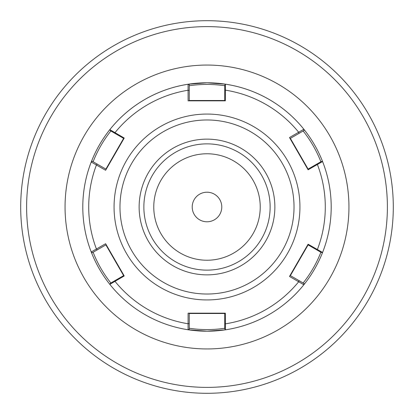 <?xml version="1.0" encoding="UTF-8"?>
<svg xmlns="http://www.w3.org/2000/svg" width="414" height="414" viewBox="0 0 414 414"><rect width="100%" height="100%" fill="white"/><g stroke="black" fill="none" stroke-linecap="round" stroke-linejoin="round"><path stroke-width="0.62" d="M307.809 169.285L321.295 161.501L322.573 161.527L308.104 169.797L289.489 137.552L303.84 129.23C311.706 139.047 317.952 149.811 322.573 161.527A124.2 124.2 0 0 1 109.829 284.356A124.2 124.2 0 0 1 91.23 251.981A124.2 124.2 0 0 0 188.07 329.751L188.101 313.16L224.745 313.16L224.745 328.732L225.402 329.829L207 331.2L188.07 329.751A124.2 124.2 0 0 1 109.829 284.356C101.999 274.498 95.8 263.708 91.23 251.981A124.2 124.2 0 0 1 303.84 129.23A124.2 124.2 0 0 1 322.573 252.478C317.957 264.184 311.711 274.948 303.84 284.77L289.489 276.449L308.104 244.203L322.573 252.478L321.295 252.499L307.809 244.715L308.104 244.203M153.77 207A53.23 53.23 0 0 1 207 153.77A53.23 53.23 0 0 1 260.23 207A53.23 53.23 0 0 1 207 260.23A53.23 53.23 0 0 1 153.77 207M192.215 207A14.785 14.785 0 0 1 207 192.215A14.785 14.785 0 0 1 221.785 207A14.785 14.785 0 0 1 207 221.785A14.785 14.785 0 0 1 192.215 207M393.3 207A186.3 186.3 0 0 1 207 393.3A186.3 186.3 0 0 1 20.7 207A186.3 186.3 0 0 1 207 20.7A186.3 186.3 0 0 1 393.3 207A186.3 186.3 0 0 0 207 20.7A186.3 186.3 0 0 0 20.7 207M207 270.135A63.135 63.135 0 0 0 270.135 207A63.135 63.135 0 0 0 207 143.865A63.135 63.135 0 0 0 143.865 207A63.135 63.135 0 0 0 207 270.135M123.931 138.555L110.45 130.767L109.829 129.644A124.2 124.2 0 0 1 188.07 84.249L189.255 84.741L189.255 100.84L188.101 100.84L188.07 84.249L207 82.8A124.2 124.2 0 0 0 91.23 162.019C95.8 150.298 101.999 139.508 109.829 129.644L124.231 138.043L105.611 170.283L124.231 138.043M188.075 329.751A124.2 124.2 0 0 0 331.2 207A124.2 124.2 0 0 0 207 82.8L225.407 84.171L225.335 100.84L188.101 100.84M105.611 170.283L91.23 162.019L92.25 161.237L106.191 169.285M106.191 244.715L92.25 252.763L91.23 251.981L105.611 243.717L124.231 275.957L109.829 284.356L110.45 283.233L123.931 275.445L124.231 275.957M307.809 244.715L290.069 275.445L304.005 283.497L303.84 284.77A124.2 124.2 0 0 1 225.402 329.829L225.335 313.16L207 313.16M289.489 137.552L308.104 169.797M189.255 313.16L189.255 328.261C201.08 330.02 212.91 330.02 224.745 328.261M115.144 280.521L114.963 281.297A118.285 118.285 0 0 0 188.106 323.769L189.255 323.52L189.255 329.259L188.07 329.751L189.255 329.259M320.886 252.266C316.498 263.392 310.583 273.638 303.146 282.995L299.037 280.625L298.675 281.748A118.285 118.285 0 0 1 225.325 323.857L224.745 323.308M97.218 164.104L96.431 164.979A118.285 118.285 0 0 0 96.431 249.021L97.218 249.896L93.114 252.266C97.502 263.387 103.417 273.628 110.854 282.995M110.284 283.533L109.829 284.356M316.596 164.213L317.367 164.441A118.285 118.285 0 0 1 317.362 249.559L316.596 249.787M321.637 252.493L322.573 252.478M224.926 84.968L225.407 84.171L224.745 85.268L224.745 100.84L207 100.84M224.745 85.739C212.92 83.98 201.09 83.98 189.255 85.739M224.745 90.692L225.325 90.143A118.285 118.285 0 0 1 298.675 132.252L299.037 133.375L290.069 138.555M320.886 161.734C316.498 150.613 310.583 140.372 303.146 131.005M322.573 161.527L321.533 161.507M225.407 84.171A124.2 124.2 0 0 1 303.84 129.23L304.005 130.503L299.037 133.375M110.854 131.005C103.417 140.362 97.507 150.608 93.114 161.734M115.144 133.479L114.963 132.703A118.285 118.285 0 0 1 188.106 90.231L189.255 90.48M109.829 129.644L110.284 130.467M65.055 207A141.945 141.945 0 0 1 207 65.055A141.945 141.945 0 0 1 348.945 207A141.945 141.945 0 0 1 207 348.945A141.945 141.945 0 0 1 65.055 207M26.615 207A180.385 180.385 0 0 0 207 387.385A180.385 180.385 0 0 0 387.385 207A180.385 180.385 0 0 0 207 26.615A180.385 180.385 0 0 0 26.615 207M207 274.865A67.865 67.865 0 0 1 139.135 207A67.865 67.865 0 0 1 207 139.135A67.865 67.865 0 0 1 274.865 207A67.865 67.865 0 0 1 207 274.865M207 299.938A92.938 92.938 0 0 1 114.062 207A92.938 92.938 0 0 1 207 114.062A92.938 92.938 0 0 1 299.938 207A92.938 92.938 0 0 1 207 299.938M207 119.977A87.023 87.023 0 0 0 119.977 207A87.023 87.023 0 0 0 207 294.023A87.023 87.023 0 0 0 294.023 207A87.023 87.023 0 0 0 207 119.977M92.25 252.763L91.23 251.981A124.2 124.2 0 0 1 91.23 162.019L92.25 161.237M207 331.2A124.2 124.2 0 0 0 331.2 207A124.2 124.2 0 0 0 207 82.8M224.745 313.507L189.255 313.507M225.402 329.829L224.745 328.732M123.631 275.62L105.891 244.886M308.109 244.886L290.369 275.62M304.005 283.497L303.84 284.77M189.255 100.493L224.745 100.493M188.07 84.249L189.255 84.741M290.369 138.379L308.109 169.114M303.84 129.23L304.005 130.503M105.891 169.114L123.631 138.379"/></g></svg>
